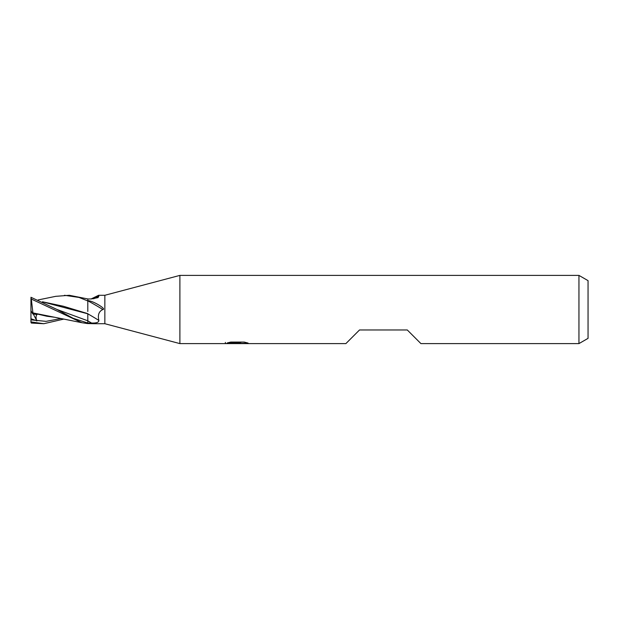 <?xml version="1.0" encoding="UTF-8"?>
<svg xmlns="http://www.w3.org/2000/svg" width="619" height="619" viewBox="0 0 619 619"><rect width="100%" height="100%" fill="white"/><g stroke="black" fill="none" stroke-linecap="round" stroke-linejoin="round"><path stroke-width="0.93" d="M578.951 343.607L420.92 343.607L407.279 329.966L359.523 329.966L345.882 343.607L179.889 343.607L104.851 323.714L93.84 323.714L104.851 323.714L104.851 295.286L179.889 275.393L578.951 275.393L588.05 280.647L588.05 338.353L578.951 343.607L578.951 275.393M93.67 298.791A208.441 192.207 -144.7 0 0 98.862 296.168L98.622 295.286L104.851 295.286M98.862 296.168L98.034 297.615L91.511 298.938L87.797 298.992L87.797 300.633C90.034 300.718 93.268 301.925 97.5 304.246C100.1 305.74 105.431 309.059 102.87 309.546C98.916 311.311 97.578 314.939 98.862 320.425C98.839 322.367 96.386 323.234 91.511 323.017L87.797 323.041L73.104 318.274L56.824 309.407L30.95 297.275L31.329 299.047L81.901 322.716L87.797 323.605M42.603 301.855L87.797 313.802L87.797 323.041M87.797 323.551L93.84 323.714M179.889 343.607L179.889 275.393M237.263 343.328L225.138 343.607L238.098 342.957L227.196 342.957L230.748 342.067L244.203 342.067L248.103 343.065L236.713 343.607L237.263 343.019M235.027 343.607L232.767 343.274M240.218 343.073L236.768 343.607M240.218 343.584L240.218 342.446L241.921 342.067M238.098 342.067L238.098 342.957M225.37 342.4L225.37 343.537M87.797 313.825A208.441 153.11 -160.8 0 1 98.862 320.425M87.797 300.803A213.315 156.692 -160.8 0 1 102.87 309.546M55.718 296.339L69.32 295.286L87.797 298.938L87.797 311.481M64.438 295.286L79.008 297.43L87.797 300.942M43.794 323.714L31.329 323.064L30.95 321.888L43.794 323.714L63.904 319.071M30.95 322.391L30.95 318.754L36.792 320.789L33.279 314.003M81.901 322.708L32.915 312.912L31.329 299.047M36.861 314.553L32.745 313.926L32.908 312.657M32.923 313.005L46.874 316.255L54.65 317.261M36.861 320.982C35.647 317.671 35.809 315.435 37.349 314.251M87.797 313.64L63.3 306.227L42.44 301.778M30.95 318.754L30.95 298.273M32.745 313.926L30.95 310.583M87.797 320.828A206.336 151.562 -160.8 0 1 91.511 323.017M30.95 319.861L46.054 321.362L61.165 318.499M56.832 309.415L87.797 320.804M238.098 342.469L240.218 342.469M98.622 295.286L91.14 298.946M38.138 299.936L55.965 296.284"/></g></svg>
